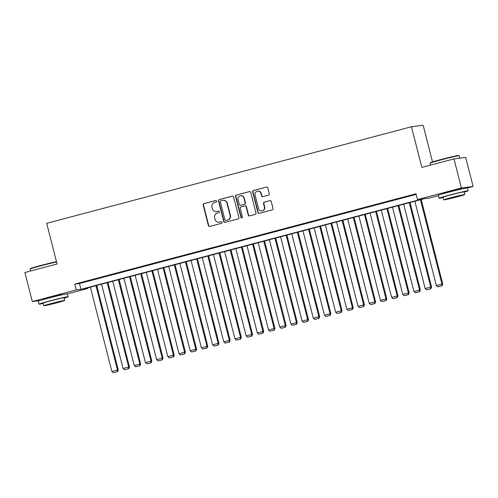 <?xml version="1.0" encoding="UTF-8"?>
<svg xmlns="http://www.w3.org/2000/svg" width="498" height="498" viewBox="0 0 498 498"><rect width="100%" height="100%" fill="white"/><g stroke="black" fill="none" stroke-linecap="round" stroke-linejoin="round"><path stroke-width="0.75" d="M216.624 201.124A0.822 0.797 -97.3 0 0 215.653 200.526L203.981 203.62A1.177 1.133 -97.3 0 0 203.172 205.052L208.407 225.582A1.177 1.133 -97.3 0 0 209.795 226.428L221.467 223.341A0.822 0.797 -97.3 0 0 222.033 222.338A0.822 0.797 -97.3 0 0 221.056 221.741L219.55 222.145A3.766 3.635 -97.3 0 1 215.105 219.425L214.669 217.713A3.766 3.635 -97.3 0 1 217.253 213.132L218.759 212.733A0.822 0.797 -97.3 0 0 218.454 211.115A0.822 0.797 -97.3 0 0 218.354 211.133L216.842 211.538A3.766 3.635 -97.3 0 1 212.397 208.818L211.961 207.106A3.766 3.635 -97.3 0 1 214.551 202.524L216.057 202.126A0.822 0.797 -97.3 0 0 216.624 201.124M444.839 193.23A9.356 0.317 -14.3 0 1 443.637 193.373A9.356 0.317 -14.3 0 1 450.242 191.375A9.356 0.317 -14.3 0 1 461.777 188.748A9.356 0.317 -14.3 0 1 460.65 189.196L460.575 188.898M44.832 299.124A9.356 0.317 -14.3 0 1 43.631 299.273A9.356 0.317 -14.3 0 1 50.23 297.275A9.356 0.317 -14.3 0 1 61.764 294.648A9.356 0.317 -14.3 0 1 60.644 295.096M268.472 195.129A1.177 1.133 -97.3 0 0 269.275 193.697L267.806 187.939A1.177 1.133 -97.3 0 0 266.418 187.086L253.457 190.516A1.177 1.133 -97.3 0 0 252.654 191.948L257.883 212.478A1.177 1.133 -97.3 0 0 259.271 213.331L272.232 209.901A1.177 1.133 -97.3 0 0 273.041 208.469L271.267 201.509A1.177 1.133 -97.3 0 0 269.879 200.663L264.332 202.132A1.177 1.133 -97.3 0 0 263.523 203.558L264.407 207.012A3.15 3.038 -97.3 0 1 261.867 210.915A3.15 3.038 -97.3 0 1 258.53 208.569L255.082 195.048A3.15 3.038 -97.3 0 1 257.622 191.145A3.15 3.038 -97.3 0 1 260.958 193.498L261.531 195.745A1.177 1.133 -97.3 0 0 262.925 196.598L268.472 195.129M39.958 300.58L32.308 301.558L24.9 272.506L57.071 263.99L46.7 223.322L411.466 126.753L421.831 167.421L454.002 158.906L461.403 187.958L473.1 186.464L467.398 187.976M32.308 301.558L76.219 289.929L80.962 289.326L422.229 198.976L417.486 199.58L461.403 187.958M417.486 199.58L416.011 193.772L74.744 284.121L76.219 289.929M233.649 196.978A1.177 1.133 -97.3 0 0 232.261 196.131L219.301 199.561A1.177 1.133 -97.3 0 0 218.498 200.993L223.727 221.523A1.177 1.133 -97.3 0 0 225.115 222.376L238.075 218.939A1.177 1.133 -97.3 0 0 238.884 217.508L233.649 196.978M236.382 195.042L249.342 191.612A1.177 1.133 -97.3 0 1 250.731 192.458L255.966 212.988A1.177 1.133 -97.3 0 1 255.157 214.42L249.61 215.889A1.177 1.133 -97.3 0 1 248.222 215.036L246.099 206.714A1.177 1.133 -97.3 0 0 244.711 205.861L241.032 206.838A1.177 1.133 -97.3 0 0 240.223 208.27L242.433 216.935A0.822 0.797 -97.3 0 1 241.767 217.956A0.822 0.797 -97.3 0 1 240.895 217.346L235.573 196.473A1.177 1.133 -97.3 0 1 236.382 195.042L249.641 191.574M88.781 280.716L82.07 282.497L88.781 280.716M99.967 277.753L93.257 279.534L99.967 277.753M111.16 274.79L104.443 276.571L111.16 274.79M122.346 271.827L115.636 273.607L122.346 271.827M133.539 268.87L126.822 270.644L133.539 268.87M144.725 265.907L138.014 267.681L144.725 265.907M155.918 262.944L149.201 264.718L155.918 262.944M167.104 259.981L160.393 261.761L167.104 259.981M178.296 257.018L171.58 258.798L178.296 257.018M189.483 254.055L182.766 255.835L189.483 254.055M200.669 251.098L193.959 252.872L200.669 251.098M211.862 248.135L205.145 249.909L211.862 248.135M223.048 245.172L216.337 246.946L223.048 245.172M234.241 242.209L227.524 243.983L234.241 242.209M245.427 239.245L238.716 241.026L245.427 239.245M256.619 236.282L249.903 238.063L256.619 236.282M267.806 233.319L261.095 235.1L267.806 233.319M278.992 230.362L272.281 232.136L278.992 230.362M290.185 227.399L283.468 229.173L290.185 227.399M301.371 224.436L294.66 226.21L301.371 224.436M312.563 221.473L305.847 223.253L312.563 221.473M323.75 218.51L317.039 220.29L323.75 218.51M334.942 215.547L328.226 217.327L334.942 215.547M346.129 212.584L339.418 214.364L346.129 212.584M357.321 209.627L350.604 211.401L357.321 209.627M368.508 206.664L361.797 208.438L368.508 206.664M379.694 203.701L372.983 205.475L379.694 203.701M390.886 200.738L384.17 202.518L390.886 200.738M402.073 197.774L395.362 199.555L402.073 197.774M74.744 284.121L79.481 283.518L416.16 194.382M407.339 196.492L414.056 194.712L407.314 196.386M432.501 161.912L423.163 125.266L411.466 126.753M454.002 158.906L465.692 157.418L473.1 186.464M438.402 195.652L429.183 198.092L424.439 198.696L83.172 289.045L87.916 288.442L67.386 293.876M87.76 287.832L87.916 288.442M79.481 283.518L80.962 289.326M216.393 211.625L216.705 211.582A3.766 3.635 -97.3 0 0 217.159 211.494L216.842 211.538M218.61 211.115L217.159 211.494M219.095 222.233L219.413 222.189A3.766 3.635 -97.3 0 0 219.867 222.102L219.55 222.145M221.311 221.722L219.867 222.102M215.902 200.507L204.298 203.576A1.177 1.133 -97.3 0 0 203.489 205.008L208.724 225.538A1.177 1.133 -97.3 0 0 209.814 226.422M232.566 196.094L219.618 199.524A1.177 1.133 -97.3 0 0 218.809 200.955L224.044 221.486A1.177 1.133 -97.3 0 0 225.133 222.369M220.919 200.837A0.822 0.797 -97.3 0 0 220.353 201.839L224.947 219.861A0.822 0.797 -97.3 0 0 225.918 220.458L227.511 220.035A3.766 3.635 -97.3 0 0 230.095 215.453L226.957 203.134A3.766 3.635 -97.3 0 0 222.513 200.414L220.919 200.837M226.036 220.44A0.822 0.797 -97.3 0 0 226.235 220.415L225.918 220.458M222.967 200.327L223.278 200.289A3.766 3.635 -97.3 0 1 227.269 203.097L230.412 215.416A3.766 3.635 -97.3 0 1 227.829 219.992L226.235 220.415M244.848 205.836L245.165 205.792A1.177 1.133 -97.3 0 1 246.417 206.67L248.533 214.999A1.177 1.133 -97.3 0 0 249.623 215.883M236.699 194.998A1.177 1.133 -97.3 0 0 235.89 196.43L241.213 217.302A0.822 0.797 -97.3 0 0 241.922 217.919M243.896 198.073A3.15 3.038 -97.3 0 0 240.559 195.726A3.15 3.038 -97.3 0 0 238.019 199.63L239.233 204.392A1.177 1.133 -97.3 0 0 240.621 205.238L244.3 204.267A1.177 1.133 -97.3 0 0 245.109 202.835L243.896 198.073L244.213 198.036A3.15 3.038 -97.3 0 0 240.876 195.683L240.559 195.726M240.478 205.269L240.795 205.226A1.177 1.133 -97.3 0 0 240.939 205.201L240.621 205.238M244.213 198.036L245.427 202.792A1.177 1.133 -97.3 0 1 244.618 204.224L240.939 205.201M257.622 191.145L257.939 191.108A3.15 3.038 -97.3 0 1 261.276 193.454L261.848 195.708A1.177 1.133 -97.3 0 0 262.938 196.592M261.867 210.915L262.178 210.872A3.15 3.038 -97.3 0 0 264.718 206.969L264.407 207.012M269.879 200.663L264.65 202.088A1.177 1.133 -97.3 0 0 263.84 203.52L264.718 206.969M266.418 187.086L253.775 190.479A1.177 1.133 -97.3 0 0 252.965 191.911L258.201 212.441A1.177 1.133 -97.3 0 0 259.29 213.325M95.971 285.659L117.466 369.995L111.876 371.477L90.375 287.134M117.248 371.701L113.332 372.734L117.565 371.657L117.248 371.701L117.466 369.995L118.256 369.896L96.737 285.454M111.876 371.477L113.332 372.734M117.565 371.657L118.256 369.896M56.567 262.016A14.996 0.504 165.7 0 0 40.693 265.857A14.996 0.504 165.7 0 0 30.11 269.038L30.372 268.603A14.635 0.492 -14.3 0 1 40.699 265.496A14.635 0.492 -14.3 0 1 56.486 261.693M30.11 269.038A14.996 0.504 165.7 0 0 30.11 269.057L30.602 270.993M64.136 298.121A14.996 0.504 165.7 0 0 68.12 296.74A14.996 0.504 165.7 0 0 49.638 300.948A14.996 0.504 165.7 0 0 39.056 304.147A14.996 0.504 165.7 0 0 43.208 303.45M68.12 296.74L67.379 293.839A14.996 0.504 165.7 0 0 48.897 298.047A14.996 0.504 165.7 0 0 38.315 301.246L39.056 304.147M43.805 305.784L43.121 303.114A10.8 0.367 -14.3 0 1 50.74 300.811A10.8 0.367 -14.3 0 1 64.049 297.779L64.734 300.45A10.8 0.367 165.7 0 0 51.425 303.481A10.8 0.367 165.7 0 0 43.805 305.784A10.8 0.367 165.7 0 0 57.114 302.753A10.8 0.367 165.7 0 0 64.734 300.45M56.1 302.884L61.011 301.402L58.316 301.894L47.522 304.838L56.1 302.884M430.384 162.703A14.635 0.492 -14.3 0 1 440.705 159.597A14.635 0.492 -14.3 0 1 458.733 155.476L459.168 155.737A14.996 0.504 165.7 0 0 440.699 159.958A14.996 0.504 165.7 0 0 430.123 163.145A14.996 0.504 165.7 0 0 430.116 163.163L430.384 162.703M464.148 192.222A14.996 0.504 165.7 0 0 468.126 190.846A14.996 0.504 165.7 0 0 449.644 195.054A14.996 0.504 165.7 0 0 439.062 198.254A14.996 0.504 165.7 0 0 443.22 197.557M468.126 190.846L467.385 187.939A14.996 0.504 165.7 0 0 448.903 192.147A14.996 0.504 165.7 0 0 438.321 195.347L439.062 198.254M443.811 199.885L443.133 197.214A10.8 0.367 -14.3 0 1 450.752 194.911A10.8 0.367 -14.3 0 1 464.061 191.879L464.74 194.556A10.8 0.367 165.7 0 0 451.431 197.582A10.8 0.367 165.7 0 0 443.811 199.885A10.8 0.367 165.7 0 0 457.12 196.859A10.8 0.367 165.7 0 0 464.74 194.556M456.112 196.99L461.017 195.502L458.322 195.994L447.534 198.939L456.112 196.99M459.797 158.165L459.181 155.75A14.996 0.504 165.7 0 0 459.168 155.737M107.157 282.696L128.658 367.032L123.062 368.514L101.561 284.177M128.44 368.738L124.525 369.777L128.758 368.694L128.44 368.738L128.658 367.032L129.449 366.933L107.923 282.491M123.062 368.514L124.525 369.777M128.758 368.694L129.449 366.933M118.35 279.733L139.845 364.075L134.248 365.557L112.753 281.214M139.627 365.775L135.711 366.814L139.944 365.737L139.627 365.775L139.845 364.075L140.635 363.97L119.109 279.527M134.248 365.557L135.711 366.814M139.944 365.737L140.635 363.97M129.536 276.77L151.037 361.112L145.441 362.594L123.94 278.251M150.819 362.812L146.904 363.851L151.137 362.774L150.819 362.812L151.037 361.112L151.828 361.013L130.302 276.564M145.441 362.594L146.904 363.851M151.137 362.774L151.828 361.013M140.729 273.807L162.224 358.149L156.627 359.631L135.132 275.288M162.006 359.849L158.09 360.888L162.323 359.811L162.006 359.849L162.224 358.149L163.014 358.05L141.488 273.607M156.627 359.631L158.09 360.888M162.323 359.811L163.014 358.05M151.915 270.844L173.41 355.186L167.82 356.668L146.319 272.325M173.198 356.892L169.283 357.925L173.509 356.848L173.198 356.892L173.41 355.186L174.2 355.086L152.681 270.644M167.82 356.668L169.283 357.925M173.509 356.848L174.2 355.086M163.101 267.88L184.602 352.223L179.006 353.705L157.511 269.362M184.385 353.929L180.469 354.962L184.702 353.885L184.385 353.929L184.602 352.223L185.393 352.123L163.867 267.681M179.006 353.705L180.469 354.962M184.702 353.885L185.393 352.123M174.294 264.924L195.789 349.26L190.199 350.741L168.698 266.399M195.577 350.966L191.655 351.999L195.888 350.922L195.577 350.966L195.789 349.26L196.579 349.16L175.059 264.718M190.199 350.741L191.655 351.999M195.888 350.922L196.579 349.16M185.48 261.96L206.981 346.303L201.385 347.778L179.89 263.442M206.763 348.002L202.848 349.042L207.081 347.965L206.763 348.002L206.981 346.303L207.772 346.197L186.246 261.755M201.385 347.778L202.848 349.042M207.081 347.965L207.772 346.197M196.673 258.997L218.168 343.34L212.578 344.821L191.076 260.479M217.95 345.039L214.034 346.079L218.267 345.002L217.95 345.039L218.168 343.34L218.958 343.234L197.432 258.792M212.578 344.821L214.034 346.079M218.267 345.002L218.958 343.234M207.859 256.034L229.36 340.377L223.764 341.858L202.263 257.516M229.142 342.076L225.227 343.116L229.46 342.039L229.142 342.076L229.36 340.377L230.151 340.277L208.625 255.829M223.764 341.858L225.227 343.116M229.46 342.039L230.151 340.277M219.052 253.071L240.546 337.414L234.95 338.895L213.455 254.553M240.329 339.113L236.413 340.153L240.646 339.076L240.329 339.113L240.546 337.414L241.337 337.314L219.811 252.872M234.95 338.895L236.413 340.153M240.646 339.076L241.337 337.314M230.238 250.108L251.739 334.451L246.143 335.932L224.642 251.59M251.521 336.156L247.606 337.19L251.832 336.113L251.521 336.156L251.739 334.451L252.53 334.351L231.004 249.909M246.143 335.932L247.606 337.19M251.832 336.113L252.53 334.351M241.424 247.145L262.925 331.487L257.329 332.969L235.834 248.626M262.707 333.193L258.792 334.226L263.025 333.15L262.707 333.193L262.925 331.487L263.716 331.388L242.19 246.946M257.329 332.969L258.792 334.226M263.025 333.15L263.716 331.388M252.617 244.188L274.112 328.524L268.522 330.006L247.02 245.67M273.9 330.23L269.978 331.263L274.211 330.186L273.9 330.23L274.112 328.524L274.902 328.425L253.382 243.983M268.522 330.006L269.978 331.263M274.211 330.186L274.902 328.425M263.803 241.225L285.304 325.568L279.708 327.043L258.213 242.707M285.086 327.267L281.171 328.307L285.404 327.23L285.086 327.267L285.304 325.568L286.095 325.462L264.569 241.02M279.708 327.043L281.171 328.307M285.404 327.23L286.095 325.462M274.996 238.262L296.491 322.604L290.9 324.086L269.399 239.743M296.273 324.304L292.357 325.343L296.59 324.266L296.273 324.304L296.491 322.604L297.281 322.505L275.761 238.056M290.9 324.086L292.357 325.343M296.59 324.266L297.281 322.505M286.182 235.299L307.683 319.641L302.087 321.123L280.592 236.78M307.465 321.341L303.55 322.38L307.783 321.303L307.465 321.341L307.683 319.641L308.474 319.542L286.948 235.1M302.087 321.123L303.55 322.38M307.783 321.303L308.474 319.542M297.374 232.336L318.869 316.678L313.279 318.16L291.778 233.817M318.652 318.384L314.736 319.417L318.969 318.34L318.652 318.384L318.869 316.678L319.66 316.579L298.134 232.136M313.279 318.16L314.736 319.417M318.969 318.34L319.66 316.579M308.561 229.373L330.062 313.715L324.466 315.197L302.965 230.854M329.844 315.421L325.929 316.454L330.162 315.377L329.844 315.421L330.062 313.715L330.853 313.616L309.326 229.173M324.466 315.197L325.929 316.454M330.162 315.377L330.853 313.616M319.753 226.409L341.248 310.752L335.652 312.234L314.157 227.891M341.03 312.458L337.115 313.491L341.348 312.414L341.03 312.458L341.248 310.752L342.039 310.652L320.513 226.21M335.652 312.234L337.115 313.491M341.348 312.414L342.039 310.652M330.94 223.453L352.441 307.789L346.845 309.27L325.343 224.934M352.223 309.495L348.307 310.528L352.534 309.451L352.223 309.495L352.441 307.789L353.225 307.689L331.705 223.247M346.845 309.27L348.307 310.528M352.534 309.451L353.225 307.689M342.126 220.49L363.627 304.832L358.031 306.314L336.536 221.971M363.409 306.531L359.494 307.571L363.727 306.494L363.409 306.531L363.627 304.832L364.418 304.726L342.892 220.284M358.031 306.314L359.494 307.571M363.727 306.494L364.418 304.726M353.319 217.526L374.813 301.869L369.223 303.35L347.722 219.008M374.602 303.568L370.68 304.608L374.913 303.531L374.602 303.568L374.813 301.869L375.604 301.769L354.084 217.321M369.223 303.35L370.68 304.608M374.913 303.531L375.604 301.769M364.505 214.563L386.006 298.906L380.41 300.387L358.915 216.045M385.788 300.605L381.873 301.645L386.106 300.568L385.788 300.605L386.006 298.906L386.797 298.806L365.271 214.364M380.41 300.387L381.873 301.645M386.106 300.568L386.797 298.806M375.697 211.6L397.192 295.943L391.602 297.424L370.101 213.082M396.974 297.648L393.059 298.682L397.292 297.605L396.974 297.648L397.192 295.943L397.983 295.843L376.463 211.401M391.602 297.424L393.059 298.682M397.292 297.605L397.983 295.843M386.884 208.637L408.385 292.98L402.789 294.461L381.287 210.119M408.167 294.685L404.252 295.719L408.485 294.642L408.167 294.685L408.385 292.98L409.175 292.88L387.649 208.438M402.789 294.461L404.252 295.719M408.485 294.642L409.175 292.88M398.076 205.68L419.571 290.017L413.975 291.498L392.48 207.156M419.353 291.722L415.438 292.756L419.671 291.679L419.353 291.722L419.571 290.017L420.362 289.917L398.836 205.475M413.975 291.498L415.438 292.756M419.671 291.679L420.362 289.917M409.263 202.717L430.764 287.053L425.168 288.535L403.666 204.199M430.546 288.759L426.63 289.799L430.863 288.722L430.546 288.759L430.764 287.053L431.554 286.954L410.028 202.512M425.168 288.535L426.63 289.799M430.863 288.722L431.554 286.954M420.455 199.754L441.95 284.097L436.354 285.578L414.859 201.236M441.732 285.796L437.817 286.836L442.05 285.759L441.732 285.796L441.95 284.097L442.741 283.991L421.215 199.549M436.354 285.578L437.817 286.836M442.05 285.759L442.741 283.991M208.724 225.538L208.407 225.582M203.489 205.008L203.172 205.052M204.298 203.576L203.981 203.62M224.044 221.486L223.727 221.523M218.809 200.955L218.498 200.993M219.618 199.524L219.301 199.561M227.829 219.992L227.511 220.035M230.412 215.416L230.095 215.453M227.269 203.097L226.957 203.134M248.533 214.999L248.222 215.036M246.417 206.67L246.099 206.714M241.213 217.302L240.895 217.346M235.89 196.43L235.573 196.473M244.618 204.224L244.3 204.267M245.427 202.792L245.109 202.835M261.848 195.708L261.531 195.745M261.276 193.454L260.958 193.498M263.84 203.52L263.523 203.558M264.65 202.088L264.332 202.132M258.201 212.441L257.883 212.478M252.965 191.911L252.654 191.948M253.775 190.479L253.457 190.516M226.136 220.433L225.818 220.477M44.832 299.142L44.752 298.825M60.644 295.115L60.563 294.797M430.614 165.099L430.116 163.163M444.845 193.249L444.764 192.925"/></g></svg>
